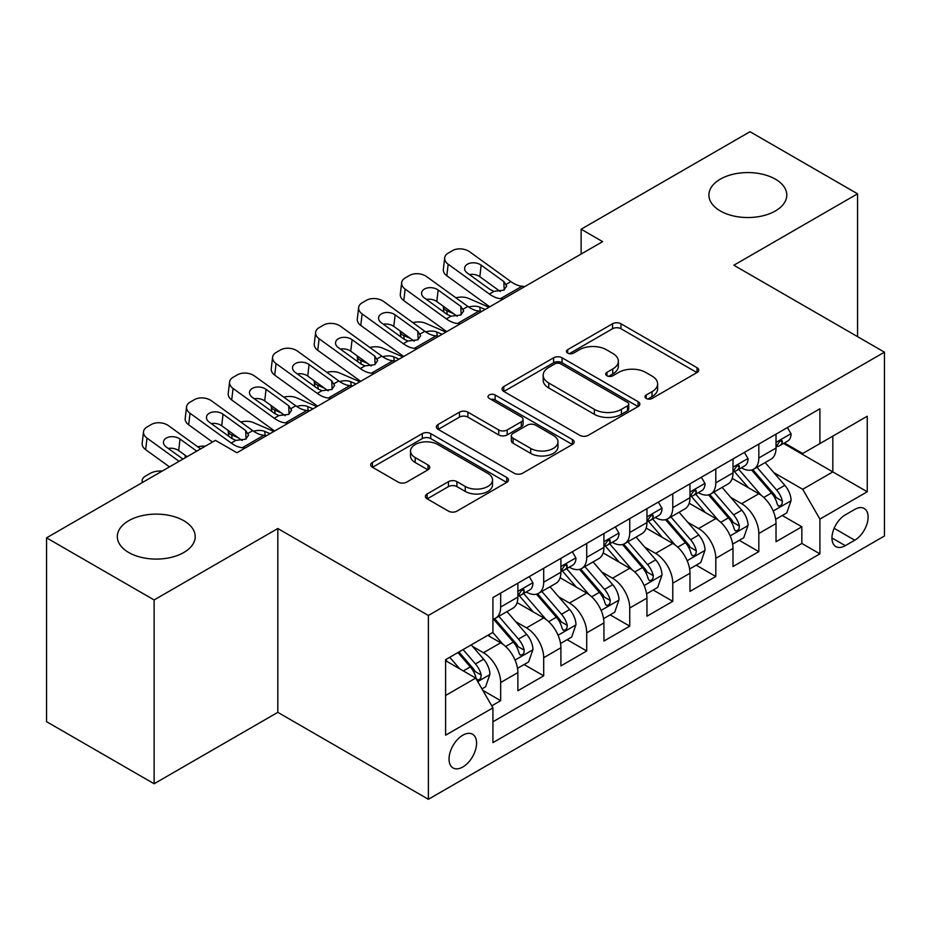 <?xml version="1.0" encoding="UTF-8"?>
<svg xmlns="http://www.w3.org/2000/svg" width="931" height="931" viewBox="0 0 931 931"><rect width="100%" height="100%" fill="white"/><g stroke="black" fill="none" stroke-linecap="round" stroke-linejoin="round"><path stroke-width="1.4" d="M646.219 398.445A4.178 2.409 0 0 0 652.131 398.445L697.005 372.54A5.97 3.445 0 0 0 698.75 370.096A5.97 3.445 0 0 0 697.005 367.664L620.977 323.767A5.97 3.445 0 0 0 612.54 323.767L567.666 349.672A4.178 2.409 0 0 0 566.444 351.383A4.178 2.409 0 0 0 567.666 353.093A4.178 2.409 0 0 0 573.577 353.093L579.385 349.742A19.109 11.032 0 0 1 606.418 349.742L612.749 353.396A19.109 11.032 0 0 1 618.347 361.193A19.109 11.032 0 0 1 612.749 369.002L606.942 372.353A4.178 2.409 0 0 0 605.72 374.064A4.178 2.409 0 0 0 606.942 375.763A4.178 2.409 0 0 0 612.854 375.763L618.661 372.412A19.109 11.032 0 0 1 645.683 372.412L652.026 376.066A19.109 11.032 0 0 1 657.623 383.875A19.109 11.032 0 0 1 652.026 391.672L646.219 395.023A4.178 2.409 0 0 0 644.997 396.734A4.178 2.409 0 0 0 646.219 398.445L646.219 395.023M183.803 520.708A38.939 22.484 0 0 0 141.361 515.832A38.939 22.484 0 0 0 117.318 536.605A38.939 22.484 0 0 0 128.722 552.502A38.939 22.484 0 0 0 171.164 557.378A38.939 22.484 0 0 0 195.207 536.605A38.939 22.484 0 0 0 183.803 520.708M775.383 179.159A38.939 22.484 0 0 0 732.941 174.283A38.939 22.484 0 0 0 708.91 195.056A38.939 22.484 0 0 0 720.315 210.953A38.939 22.484 0 0 0 762.745 215.829A38.939 22.484 0 0 0 786.788 195.056A38.939 22.484 0 0 0 775.383 179.159M462.812 766.993A19.47 11.242 120 0 0 475.532 749.839A19.47 11.242 120 0 0 472.541 734.233A19.47 11.242 120 0 0 462.812 735.199A19.47 11.242 120 0 0 450.092 752.353A19.47 11.242 120 0 0 453.071 767.959A19.47 11.242 120 0 0 462.812 766.993M427.143 493.954A5.97 3.445 0 0 0 425.397 496.398A5.97 3.445 0 0 0 427.143 498.83L448.463 511.142A5.97 3.445 0 0 0 456.912 511.142L506.743 482.374A5.97 3.445 0 0 0 508.501 479.942A5.97 3.445 0 0 0 506.743 477.498L430.727 433.613A5.97 3.445 0 0 0 422.29 433.613L372.447 462.381A5.97 3.445 0 0 0 370.701 464.825A5.97 3.445 0 0 0 372.447 467.257L398.212 482.13A5.97 3.445 0 0 0 406.661 482.13L427.981 469.818A5.97 3.445 0 0 0 429.738 467.385A5.97 3.445 0 0 0 427.981 464.941L415.214 457.563A15.978 9.229 0 0 1 410.536 451.046A15.978 9.229 0 0 1 420.393 442.528A15.978 9.229 0 0 1 437.803 444.518L487.844 473.414A15.978 9.229 0 0 1 492.522 479.942A15.978 9.229 0 0 1 482.665 488.461A15.978 9.229 0 0 1 465.256 486.459L456.912 481.641A5.97 3.445 0 0 0 448.463 481.641L427.143 493.954L427.143 498.83M277.81 528.529L154.115 599.948L46.55 537.85L46.55 721.665L154.115 783.762L277.81 712.343L428.388 799.287L428.388 615.472L277.81 528.529L277.81 712.343M857.556 336.638L857.556 193.811L733.861 265.23L884.45 352.162L428.388 615.472M857.556 193.811L750.002 131.713L581.13 229.212L581.13 254.047M46.55 537.85L215.422 440.351L236.928 452.769L602.636 241.629L581.13 229.212M579.804 435.324A5.97 3.445 0 0 0 588.252 435.324L638.084 406.544A5.97 3.445 0 0 0 639.841 404.112A5.97 3.445 0 0 0 638.084 401.668L562.068 357.783A5.97 3.445 0 0 0 553.619 357.783L503.787 386.551A5.97 3.445 0 0 0 502.042 388.995A5.97 3.445 0 0 0 503.787 391.427L579.804 435.324M490.893 399.341A4.178 2.409 0 0 1 495.129 399.934L495.129 394.965L572.414 439.583A5.97 3.445 0 0 1 574.171 442.027A5.97 3.445 0 0 1 572.414 444.459L522.582 473.227A5.97 3.445 0 0 1 514.133 473.227L438.117 429.342L438.117 424.466A5.97 3.445 0 0 0 436.371 426.91A5.97 3.445 0 0 0 438.117 429.342M438.117 424.466L459.449 412.154A5.97 3.445 0 0 1 467.897 412.154L498.725 429.959A5.97 3.445 0 0 0 507.174 429.959L521.313 421.79A5.97 3.445 0 0 0 523.071 419.346A5.97 3.445 0 0 0 521.313 416.913L489.217 398.375A4.178 2.409 0 0 1 487.995 396.676A4.178 2.409 0 0 1 490.579 394.441A4.178 2.409 0 0 1 495.129 394.965M491.743 705.826L500.669 700.671L482.817 690.36M472.657 646.498L483.468 652.736A24.334 14.046 60 0 1 500.669 682.539L517.88 672.601L517.88 690.732L543.692 675.836L524.118 664.536M515.681 621.652L526.492 627.89A24.334 14.046 60 0 1 543.692 657.705L560.904 647.767L560.904 665.898L586.716 650.99L567.142 639.69M558.705 596.818L569.516 603.055A24.334 14.046 60 0 1 586.716 632.859L603.928 622.92L603.928 641.052L629.74 626.156L610.166 614.856M601.729 571.971L612.54 578.209A24.334 14.046 60 0 1 629.74 608.024L646.952 598.086L646.952 616.217L672.776 601.31L653.19 590.01M644.752 547.137L655.564 553.375A24.334 14.046 60 0 1 672.776 583.178L689.976 573.24L689.976 591.383L715.799 576.475L696.213 565.175M687.788 522.291L698.587 528.529A24.334 14.046 60 0 1 715.799 558.344L733 548.406L733 566.537L758.823 551.629L758.823 533.498A24.334 14.046 -120 0 0 741.611 503.694L730.812 497.457M739.237 540.329L758.823 551.629M517.88 672.601A24.334 14.046 -120 0 0 500.669 642.797L487.763 635.338M560.904 647.767A24.334 14.046 -120 0 0 543.692 617.951L517.089 602.59M603.928 622.92A24.334 14.046 -120 0 0 586.716 593.117L560.113 577.755M646.952 598.086A24.334 14.046 -120 0 0 629.74 568.271L603.137 552.909M689.976 573.24A24.334 14.046 -120 0 0 672.776 543.436L646.161 528.075M733 548.406A24.334 14.046 -120 0 0 715.799 518.59L689.184 503.229M854.763 509.408L845.301 514.866A18.864 10.893 120 0 0 832.977 531.496A18.864 10.893 120 0 0 835.863 546.602A18.864 10.893 120 0 0 845.301 545.671L854.763 540.213A18.864 10.893 120 0 0 867.087 523.583A18.864 10.893 120 0 0 864.189 508.466A18.864 10.893 120 0 0 854.763 509.408M428.388 799.287L884.45 535.988L884.45 352.162M445.6 695.457L475.718 678.071L492.93 707.874L492.93 742.647L819.908 553.864L819.908 519.091L802.708 489.287L773.836 472.611M492.93 707.874L445.6 735.199L445.6 659.683L492.93 632.358L492.93 597.586L819.908 408.802L819.908 443.575L867.238 416.25L867.238 491.766L819.908 519.091M526.259 591.988L526.492 592.116A24.334 14.046 60 0 0 538.653 593.326L555.865 583.388A24.334 14.046 -120 0 0 560.904 572.251L560.904 558.332M569.283 567.154L569.516 567.282A24.334 14.046 60 0 0 581.677 568.492L598.889 558.553A24.334 14.046 -120 0 0 603.928 547.405L603.928 533.498M612.307 542.308L612.54 542.447A24.334 14.046 60 0 0 624.701 543.646L641.913 533.707A24.334 14.046 -120 0 0 646.952 522.57L646.952 508.663M655.331 517.473L655.564 517.601A24.334 14.046 60 0 0 667.725 518.811L684.937 508.873A24.334 14.046 -120 0 0 689.976 497.724L689.976 483.817M698.355 492.627L698.587 492.767A24.334 14.046 60 0 0 710.749 493.965L727.961 484.027A24.334 14.046 -120 0 0 733 472.89L733 458.983M492.93 721.781L801.847 543.436L801.847 526.795L776.023 541.702L776.023 523.559A24.334 14.046 -120 0 0 758.823 493.756L732.208 478.394M741.379 467.793L741.611 467.921A24.334 14.046 -120 0 0 753.773 469.131A24.334 14.046 -120 0 0 758.823 457.982L758.823 444.075M753.773 469.131L770.984 459.192A24.334 14.046 -120 0 0 776.023 448.044L776.023 434.137M500.669 593.117L500.669 607.024A24.334 14.046 60 0 1 495.629 618.161A24.334 14.046 60 0 1 492.93 619.15M495.629 618.161L512.841 608.234A24.334 14.046 -120 0 0 517.88 597.085L517.88 583.178M543.692 568.271L543.692 582.189A24.334 14.046 60 0 1 538.653 593.326M586.716 543.436L586.716 557.343A24.334 14.046 60 0 1 581.677 568.492M629.74 518.59L629.74 532.509A24.334 14.046 60 0 1 624.701 543.646M672.776 493.756L672.776 507.663A24.334 14.046 60 0 1 667.725 518.811M715.799 468.91L715.799 482.828A24.334 14.046 60 0 1 710.749 493.965M715.799 558.344L715.799 576.475M672.776 583.178L672.776 601.31M629.74 608.024L629.74 626.156M586.716 632.859L586.716 650.99M543.692 657.705L543.692 675.836M500.669 682.539L500.669 700.671M475.718 678.071L445.6 660.684M802.708 489.287L832.826 471.901L832.826 436.127L867.238 416.25M783.553 443.447L867.238 491.766M784.402 442.947L802.708 453.513L819.908 443.575M154.115 599.948L154.115 783.762M782.261 515.495L801.847 526.795M801.847 543.436L819.908 553.864M647.883 399.027L652.026 396.641A19.109 11.032 0 0 0 657.623 388.844L657.623 383.875M618.347 361.193L618.347 366.162A19.109 11.032 0 0 1 612.749 373.971L608.606 376.357M696.923 372.586L620.977 328.736A5.97 3.445 0 0 0 612.54 328.736L569.341 353.675M638.003 406.591L562.068 362.753A5.97 3.445 0 0 0 553.619 362.753L503.869 391.474M627.529 405.811A4.178 2.409 0 0 0 628.751 404.112A4.178 2.409 0 0 0 627.529 402.401L560.799 363.881A4.178 2.409 0 0 0 554.888 363.881L548.766 367.419A19.109 11.032 0 0 0 543.169 375.216A19.109 11.032 0 0 0 548.766 383.025L594.374 409.349A19.109 11.032 0 0 0 621.408 409.349L627.529 405.811L627.529 410.78A4.178 2.409 0 0 0 628.751 409.081L628.751 404.112M543.169 375.216L543.169 380.185A19.109 11.032 0 0 0 548.766 387.983L548.766 383.025M627.529 410.78L621.408 414.318A19.109 11.032 0 0 1 594.374 414.318L548.766 387.983M438.198 429.389L459.449 417.123L459.449 412.154M523.071 419.346L523.071 424.315A5.97 3.445 0 0 1 521.313 426.759L507.174 434.928A5.97 3.445 0 0 1 498.725 434.928L467.897 417.123A5.97 3.445 0 0 0 459.449 417.123M495.129 399.934L572.332 444.506M530.717 448.428A15.978 9.229 0 0 0 548.126 450.418A15.978 9.229 0 0 0 557.983 441.899A15.978 9.229 0 0 0 553.305 435.382L535.674 425.199A5.97 3.445 0 0 0 527.225 425.199L513.086 433.369A5.97 3.445 0 0 0 511.328 435.801A5.97 3.445 0 0 0 513.086 438.245L530.717 448.428L530.717 453.397A15.978 9.229 0 0 0 548.126 455.387A15.978 9.229 0 0 0 557.983 446.868L557.983 441.899M511.328 435.801L511.328 440.77A5.97 3.445 0 0 0 513.086 443.214L513.086 438.245M530.717 453.397L513.086 443.214M492.522 479.942L492.522 484.911A15.978 9.229 0 0 1 482.665 493.43A15.978 9.229 0 0 1 465.256 491.428L456.912 486.61A5.97 3.445 0 0 0 448.463 486.61L427.224 498.876M410.536 451.046L410.536 456.015A15.978 9.229 0 0 0 415.214 462.532L415.214 457.563M427.911 469.864L415.214 462.532M506.662 482.421L430.727 438.582A5.97 3.445 0 0 0 422.29 438.582L372.528 467.304M775.663 519.3L786.788 512.888L791.082 500.459A16.13 9.31 -120 0 0 784.81 485.319L765.154 462.567M489.008 307.242L468.34 298.316A12.173 6.086 -5.9 0 0 455.887 297.792M761.209 495.327L738.737 469.317M453.513 313.631L446.822 310.745L447.206 314.457M748.419 487.751L735.385 472.657A38.637 22.309 -120 0 0 734.187 471.307M751.585 470.004L771.473 493.023A16.13 9.31 60 0 1 777.222 504.125L778.386 506.045L780.574 505.731L782.028 503.962L782.377 501.146A16.13 9.31 -120 0 0 776.629 490.043L756.973 467.281M752.76 469.631L774.115 494.361A8.216 4.748 60 0 1 776.186 497.573L782.377 501.146M443.342 306.264A12.173 6.086 -5.9 0 0 443.319 307.021A12.173 6.086 -5.9 0 0 446.822 310.745M468.759 307.079A9.741 4.876 174.1 0 1 479.826 307.183L485.132 309.476M503.427 298.909L500.494 298.665A30.42 17.561 60 0 1 489.369 294.033L448.172 264.229L446.822 275.774A12.173 7.855 -173.3 0 1 443.342 269.396L444.692 257.852A12.173 7.855 6.7 0 0 448.172 264.229M489.776 306.788A45.631 26.347 60 0 1 488.019 305.577L446.822 275.774M787.428 427.562L791.082 433.893A16.13 9.31 60 0 1 787.742 441.026L779.573 445.74A16.13 9.31 -120 0 0 782.377 442.027L782.04 440.596L780.027 441.003L777.222 445.006A16.13 9.31 60 0 1 776.023 447.299M524.933 286.492L522.012 286.236A30.42 17.561 60 0 1 510.886 281.604L469.69 251.812A12.173 7.855 6.7 0 0 452.547 250.602L448.242 253.092A12.173 7.855 6.7 0 0 444.692 257.852M504.183 289.96L503.834 281.546L506.72 286.038L503.869 290.146L494 291.356L490.067 289.494L467.409 273.109A9.741 6.284 -173.3 0 1 464.627 268.012A9.741 6.284 -173.3 0 1 467.467 264.195A9.741 6.284 -173.3 0 1 481.176 265.16L479.826 276.705L500.273 291.496M479.826 276.705A9.741 6.284 6.7 0 0 469.422 274.564M503.834 281.546L481.176 265.16M776.57 446.496L776.629 446.496A16.13 9.31 -120 0 0 779.573 445.74M732.639 544.146L743.764 537.722L748.058 525.305A16.13 9.31 -120 0 0 741.786 510.165L722.119 487.402M445.972 332.076L425.316 323.162A12.173 6.086 -5.9 0 0 412.864 322.626M718.185 520.173L695.713 494.152M410.49 338.465L403.798 335.579L404.182 339.291M705.395 512.597L692.361 497.491A38.637 22.309 -120 0 0 691.163 496.153M708.561 494.838L728.449 517.857A16.13 9.31 60 0 1 734.198 528.971L735.362 530.879L737.55 530.577L739.005 528.796L739.354 525.992A16.13 9.31 -120 0 0 733.605 514.878L713.949 492.127M709.736 494.466L731.091 519.207A8.216 4.748 60 0 1 733.163 522.419L739.354 525.992M400.318 331.11A12.173 6.086 -5.9 0 0 400.295 331.855A12.173 6.086 -5.9 0 0 403.798 335.579M425.735 331.913A9.741 4.876 174.1 0 1 436.802 332.03L442.109 334.31M689.615 568.981L700.74 562.557L705.035 550.14A16.13 9.31 -120 0 0 698.762 534.999L679.095 512.248M402.948 356.922L382.292 347.996A12.173 6.086 -5.9 0 0 369.84 347.472M675.161 545.007L652.689 518.998M367.466 363.299L360.774 360.425L361.158 364.126M662.372 537.431L649.338 522.338A38.637 22.309 -120 0 0 648.139 520.988M665.537 519.684L685.425 542.703A16.13 9.31 60 0 1 691.174 553.805L692.338 555.726L694.526 555.411L695.981 553.642L696.33 550.826A16.13 9.31 -120 0 0 690.581 539.724L670.925 516.961M666.701 519.3L688.067 544.041A8.216 4.748 60 0 1 690.139 547.253L696.33 550.826M357.295 355.945A12.173 6.086 -5.9 0 0 357.271 356.701A12.173 6.086 -5.9 0 0 360.774 360.425M382.699 356.748A9.741 4.876 174.1 0 1 393.778 356.864L399.085 359.157M646.591 593.827L657.717 587.403L662.011 574.986A16.13 9.31 -120 0 0 655.738 559.845L636.071 537.082M359.925 381.757L339.268 372.842A12.173 6.086 -5.9 0 0 326.816 372.307M632.137 569.853L609.665 543.832M324.442 388.146L317.75 385.259L318.134 388.972M619.348 562.277L606.314 547.172A38.637 22.309 -120 0 0 605.115 545.834M622.513 544.519L642.39 567.538A16.13 9.31 60 0 1 648.139 578.651L649.314 580.56L651.491 580.257L652.957 578.477L653.306 575.672A16.13 9.31 -120 0 0 647.557 564.558L627.901 541.807M623.677 544.146L645.043 568.876A8.216 4.748 60 0 1 647.115 572.1L653.306 575.672M314.271 380.791A12.173 6.086 -5.9 0 0 314.247 381.535A12.173 6.086 -5.9 0 0 317.75 385.259M339.675 381.594A9.741 4.876 174.1 0 1 350.754 381.71L356.061 383.991M603.567 618.661L614.693 612.237L618.987 599.82A16.13 9.31 -120 0 0 612.714 584.68L593.047 561.917M316.901 406.603L296.244 397.677A12.173 6.086 -5.9 0 0 283.78 397.141M589.114 594.688L566.642 568.678M281.406 412.98L274.726 410.106L275.111 413.806M576.324 587.112L563.29 572.018A38.637 22.309 -120 0 0 562.091 570.668M579.489 569.365L599.366 592.384A16.13 9.31 60 0 1 605.115 603.486L606.29 605.406L608.467 605.092L609.933 603.323L610.282 600.507A16.13 9.31 -120 0 0 604.533 589.404L584.877 566.642M580.653 568.981L602.02 593.722A8.216 4.748 60 0 1 604.091 596.934L610.282 600.507M271.235 405.625A12.173 6.086 -5.9 0 0 271.224 406.382A12.173 6.086 -5.9 0 0 274.726 410.106M296.652 406.428A9.741 4.876 174.1 0 1 307.73 406.544L313.037 408.837M460.403 323.755L457.47 323.499A30.42 17.561 60 0 1 446.345 318.868L405.148 289.076L403.798 300.62A12.173 7.855 -173.3 0 1 400.318 294.231L401.668 282.687A12.173 7.855 6.7 0 0 405.148 289.076M446.752 331.622A45.631 26.347 60 0 1 444.995 330.412L403.798 300.62M744.404 452.396L748.058 458.727A16.13 9.31 60 0 1 744.719 465.861L736.549 470.586A16.13 9.31 -120 0 0 739.354 466.873L739.016 465.442L737.003 465.837L734.198 469.852A16.13 9.31 60 0 1 733 472.145M481.909 311.326L478.988 311.082A30.42 17.561 60 0 1 467.862 306.45L426.666 276.647A12.173 7.855 6.7 0 0 409.524 275.448L405.218 277.927A12.173 7.855 6.7 0 0 401.668 282.687M461.159 314.794L460.81 306.392L463.696 310.884L460.845 314.992L450.976 316.191L447.043 314.341L424.385 297.955A9.741 6.284 -173.3 0 1 421.603 292.846A9.741 6.284 -173.3 0 1 424.443 289.041A9.741 6.284 -173.3 0 1 438.152 290.007L436.802 301.539L457.249 316.331M436.802 301.539A9.741 6.284 6.7 0 0 426.398 299.41M460.81 306.392L438.152 290.007M733.547 471.342L733.605 471.342A16.13 9.31 -120 0 0 736.549 470.586M417.379 348.59L414.446 348.345A30.42 17.561 60 0 1 403.321 343.714L362.124 313.91L360.774 325.454A12.173 7.855 -173.3 0 1 357.295 319.077L358.644 307.533A12.173 7.855 6.7 0 0 362.124 313.91M403.728 356.468A45.631 26.347 60 0 1 401.971 355.246L360.774 325.454M701.38 477.231L705.035 483.573A16.13 9.31 60 0 1 701.695 490.707L693.525 495.42A16.13 9.31 -120 0 0 696.33 491.708L695.992 490.276L693.979 490.684L691.174 494.687A16.13 9.31 60 0 1 689.976 496.979M438.885 336.172L435.964 335.916A30.42 17.561 60 0 1 424.839 331.285L383.63 301.493A12.173 7.855 6.7 0 0 366.488 300.282L362.194 302.773A12.173 7.855 6.7 0 0 358.644 307.533M418.135 339.64L417.786 331.227L420.672 335.719L417.821 339.827L407.953 341.037L404.019 339.175L381.361 322.789A9.741 6.284 -173.3 0 1 378.58 317.68A9.741 6.284 -173.3 0 1 381.419 313.875A9.741 6.284 -173.3 0 1 395.128 314.841L393.778 326.385L414.225 341.165M393.778 326.385A9.741 6.284 6.7 0 0 383.374 324.244M417.786 331.227L395.128 314.841M690.523 496.176L690.581 496.176A16.13 9.31 -120 0 0 693.525 495.42M374.343 373.436L371.422 373.18A30.42 17.561 60 0 1 360.297 368.548L319.1 338.756L317.75 350.3A12.173 7.855 -173.3 0 1 314.271 343.911L315.621 332.367A12.173 7.855 6.7 0 0 319.1 338.756M360.704 381.303A45.631 26.347 60 0 1 358.947 380.092L317.75 350.3M658.357 502.077L662.011 508.407A16.13 9.31 60 0 1 658.671 515.541L650.501 520.266A16.13 9.31 -120 0 0 653.306 516.554L652.968 515.122L650.955 515.518L648.139 519.533A16.13 9.31 60 0 1 646.952 521.826M395.861 361.007L392.929 360.763A30.42 17.561 60 0 1 381.815 356.131L340.606 326.327A12.173 7.855 6.7 0 0 323.464 325.128L319.17 327.607A12.173 7.855 6.7 0 0 315.621 332.367M375.112 364.475L374.762 356.073L377.649 360.565L374.797 364.673L364.929 365.871L360.995 364.021L338.337 347.635A9.741 6.284 -173.3 0 1 335.556 342.527A9.741 6.284 -173.3 0 1 338.395 338.721A9.741 6.284 -173.3 0 1 352.104 339.675L350.754 351.22L371.201 366.011M350.754 351.22A9.741 6.284 6.7 0 0 340.35 349.09M374.762 356.073L352.104 339.675M647.499 521.023L647.557 521.023A16.13 9.31 -120 0 0 650.501 520.266M331.32 398.27L328.399 398.026A30.42 17.561 60 0 1 317.273 393.382L276.076 363.59L274.726 375.135A12.173 7.855 -173.3 0 1 271.247 368.757L272.597 357.213A12.173 7.855 6.7 0 0 276.076 363.59M317.68 406.149A45.631 26.347 60 0 1 315.923 404.927L274.726 375.135M615.333 526.911L618.987 533.254A16.13 9.31 60 0 1 615.647 540.387L607.478 545.101A16.13 9.31 -120 0 0 610.282 541.388L609.945 539.957L607.931 540.364L605.115 544.367A16.13 9.31 60 0 1 603.928 546.66M352.837 385.853L349.905 385.597A30.42 17.561 60 0 1 338.791 380.965L297.583 351.173A12.173 7.855 6.7 0 0 280.44 349.963L276.146 352.453A12.173 7.855 6.7 0 0 272.597 357.213M332.088 389.321L331.739 380.907L334.625 385.399L331.773 389.507L321.905 390.717L317.971 388.855L295.313 372.47A9.741 6.284 -173.3 0 1 292.532 367.361A9.741 6.284 -173.3 0 1 295.371 363.555A9.741 6.284 -173.3 0 1 309.08 364.521L307.73 376.066L328.178 390.845M307.73 376.066A9.741 6.284 6.7 0 0 297.326 373.925M331.739 380.907L309.08 364.521M604.475 545.857L604.533 545.857A16.13 9.31 -120 0 0 607.478 545.101M560.543 643.496L571.657 637.083L575.963 624.666A16.13 9.31 -120 0 0 569.679 609.526L550.023 586.763M273.877 431.437L253.209 422.523A12.173 6.086 -5.9 0 0 240.757 421.987M546.09 619.534L523.618 593.513M238.383 437.826L231.703 434.94L232.087 438.652M533.3 611.958L520.266 596.852A38.637 22.309 -120 0 0 519.067 595.514M536.465 594.199L556.342 617.218A16.13 9.31 60 0 1 562.091 628.332L563.267 630.24L565.443 629.938L566.909 628.157L567.258 625.353A16.13 9.31 -120 0 0 561.509 614.239L541.854 591.476M537.629 593.827L558.996 618.556A8.216 4.748 60 0 1 561.067 621.78L567.258 625.353M228.211 430.471A12.173 6.086 -5.9 0 0 228.2 431.216A12.173 6.086 -5.9 0 0 231.703 434.94M253.628 431.274A9.741 4.876 174.1 0 1 264.707 431.39L270.013 433.671M288.296 423.116L285.375 422.86A30.42 17.561 60 0 1 274.249 418.228L233.053 388.436L231.703 399.969A12.173 7.855 -173.3 0 1 228.223 393.592L229.573 382.047A12.173 7.855 6.7 0 0 233.053 388.436M274.657 430.983A45.631 26.347 60 0 1 272.899 429.773L231.703 399.969M572.309 551.757L575.963 558.088A16.13 9.31 60 0 1 572.623 565.222L564.454 569.947A16.13 9.31 -120 0 0 567.258 566.234L566.921 564.803L564.908 565.198L562.091 569.213A16.13 9.31 60 0 1 560.904 571.506M309.814 410.687L306.881 410.443A30.42 17.561 60 0 1 295.755 405.811L254.559 376.008A12.173 7.855 6.7 0 0 237.417 374.809L233.122 377.288A12.173 7.855 6.7 0 0 229.573 382.047M289.064 414.155L288.715 405.753L291.601 410.234L288.75 414.353L278.881 415.552L274.948 413.701L252.289 397.304A9.741 6.284 -173.3 0 1 249.508 392.207A9.741 6.284 -173.3 0 1 252.348 388.39A9.741 6.284 -173.3 0 1 266.057 389.356L264.707 400.9L285.154 415.692M264.707 400.9A9.741 6.284 6.7 0 0 254.303 398.771M288.715 405.753L266.057 389.356M561.44 570.703L561.509 570.703A16.13 9.31 -120 0 0 564.454 569.947M517.52 668.342L528.633 661.918L532.939 649.501A16.13 9.31 -120 0 0 526.655 634.36L506.999 611.597M503.066 644.368L492.767 632.452M490.276 636.792L488.6 634.861M493.442 619.045L513.318 642.064A16.13 9.31 60 0 1 519.067 653.166L520.243 655.087L522.419 654.772L523.885 653.003L524.234 650.187A16.13 9.31 -120 0 0 518.486 639.085L498.83 616.322M494.605 618.661L515.972 643.402A8.216 4.748 60 0 1 518.043 646.614L524.234 650.187M185.188 455.306A12.173 6.086 -5.9 0 0 185.176 456.062A12.173 6.086 -5.9 0 0 185.7 457.505M205.251 446.217A12.173 6.086 -5.9 0 0 197.733 446.822M245.272 447.951L242.351 447.706A30.42 17.561 60 0 1 231.225 443.063L190.029 413.271L188.679 424.815A12.173 7.855 -173.3 0 1 185.199 418.438L186.549 406.894A12.173 7.855 6.7 0 0 190.029 413.271M212.489 442.039L188.679 424.815M529.285 576.592L532.939 582.934A16.13 9.31 60 0 1 529.599 590.068L521.43 594.781A16.13 9.31 -120 0 0 524.234 591.069L523.897 589.637L521.884 590.045L519.067 594.048A16.13 9.31 60 0 1 517.88 596.34M266.79 435.533L263.857 435.277A30.42 17.561 60 0 1 252.732 430.646L211.535 400.854A12.173 7.855 6.7 0 0 194.393 399.643L190.099 402.134A12.173 7.855 6.7 0 0 186.549 406.894M246.04 439.001L245.691 430.588L248.577 435.08L245.726 439.188L235.857 440.386L231.924 438.536L209.266 422.15A9.741 6.284 -173.3 0 1 206.484 417.041A9.741 6.284 -173.3 0 1 209.324 413.236A9.741 6.284 -173.3 0 1 223.033 414.202L221.683 425.746L242.13 440.526M221.683 425.746A9.741 6.284 6.7 0 0 211.279 423.605M245.691 430.588L223.033 414.202M518.416 595.537L518.486 595.537A16.13 9.31 -120 0 0 521.43 594.781M481.955 688.87L485.61 686.764L489.915 674.347A16.13 9.31 -120 0 0 483.631 659.206L471.261 644.869M459.705 668.819L449.743 657.298M447.252 661.638L445.6 659.718M457.924 652.573L470.295 666.899A16.13 9.31 60 0 1 476.044 678.012L477.219 679.921L479.395 679.618L480.862 677.838L481.211 675.033A16.13 9.31 -120 0 0 475.462 663.919L463.079 649.594M458.913 652.003L472.948 668.237A8.216 4.748 60 0 1 475.019 671.449L481.211 675.033M142.676 482.351A12.173 6.086 -5.9 0 1 142.152 480.896A12.173 6.086 -5.9 0 1 145.725 475.974L150.019 473.483A12.173 6.086 -5.9 0 1 162.227 471.063M179.089 461.322L147.005 438.105L145.655 449.65A12.173 7.855 -173.3 0 1 142.175 443.272L143.525 431.728A12.173 7.855 6.7 0 0 147.005 438.105M169.465 466.873L145.655 449.65M200.607 448.905L168.511 425.688A12.173 7.855 6.7 0 0 151.369 424.489L147.075 426.968A12.173 7.855 6.7 0 0 143.525 431.728M182.965 459.088L166.242 446.985A9.741 6.284 -173.3 0 1 163.46 441.888A9.741 6.284 -173.3 0 1 166.3 438.07A9.741 6.284 -173.3 0 1 180.009 439.036L178.659 450.581L187.108 456.69M178.659 450.581A9.741 6.284 6.7 0 0 168.255 448.439M196.732 451.139L180.009 439.036M483.468 652.736L500.669 642.797M526.492 627.89L543.692 617.951M569.516 603.055L586.716 593.117M612.54 578.209L629.74 568.271M655.564 553.375L672.776 543.436M698.587 528.529L715.799 518.59M741.611 503.694L758.823 493.756M758.823 457.982L776.023 448.044M500.669 607.024L517.88 597.085M543.692 582.189L560.904 572.251M586.716 557.343L603.928 547.405M629.74 532.509L646.952 522.57M672.776 507.663L689.976 497.724M715.799 482.828L733 472.89M758.823 533.498L776.023 523.559M834.129 528.296L854.763 540.213M831.965 537.967L845.301 545.671M652.026 396.641L652.026 391.672M606.942 375.763L606.942 372.353M612.749 373.971L612.749 369.002M567.666 353.093L567.666 349.672M612.54 328.736L612.54 323.767M620.977 328.736L620.977 323.767M697.005 372.54L697.005 367.664M503.787 391.427L503.787 386.551M553.619 362.753L553.619 357.783M562.068 362.753L562.068 357.783M638.084 406.544L638.084 401.668M594.374 414.318L594.374 409.349M621.408 414.318L621.408 409.349M467.897 417.123L467.897 412.154M498.725 434.928L498.725 429.959M507.174 434.928L507.174 429.959M521.313 426.759L521.313 421.79M572.414 444.459L572.414 439.583M448.463 486.61L448.463 481.641M456.912 486.61L456.912 481.641M465.256 491.428L465.256 486.459M427.981 469.818L427.981 464.941M372.447 467.257L372.447 462.381M422.29 438.582L422.29 433.613M430.727 438.582L430.727 433.613M506.743 482.374L506.743 477.498M773.207 511.038L790.978 500.773M776.629 490.043L784.81 485.319M763.781 497.457L771.473 493.023M479.826 307.183L480.245 311.187M790.978 433.706L776.023 442.341M494 291.356L489.369 294.033M510.886 281.604L506.255 284.281M522.012 286.236L500.494 298.665M780.294 440.829L782.377 442.027M730.183 535.872L747.954 525.608M733.605 514.878L741.786 510.165M720.757 522.303L728.449 517.857M436.802 332.03L437.221 336.033M687.159 560.718L704.93 550.454M690.581 539.724L698.762 534.999M677.733 547.137L685.425 542.703M393.778 356.864L394.197 360.867M644.136 585.552L661.906 575.288M647.557 564.558L655.738 559.845M634.709 571.983L642.39 567.538M350.754 381.71L351.173 385.713M601.112 610.399L618.882 600.134M604.533 589.404L612.714 584.68M591.685 596.818L599.366 592.384M307.73 406.544L308.149 410.548M747.954 458.541L733 467.176M450.976 316.191L446.345 318.868M467.862 306.45L463.219 309.127M478.988 311.082L457.47 323.499M737.271 465.663L739.354 466.873M704.93 483.387L689.976 492.022M407.953 341.037L403.321 343.714M424.839 331.285L420.195 333.961M435.964 335.916L414.446 348.345M694.247 490.509L696.33 491.708M661.906 508.221L646.952 516.856M364.929 365.871L360.297 368.548M381.815 356.131L377.171 358.807M392.929 360.763L371.422 373.18M651.223 515.343L653.306 516.554M618.882 533.067L603.928 541.691M321.905 390.717L317.273 393.382M338.791 380.965L334.148 383.642M349.905 385.597L328.399 398.026M608.199 540.189L610.282 541.388M558.088 635.233L575.858 624.969M561.509 614.239L569.679 609.526M548.662 621.664L556.342 617.218M264.707 431.39L265.126 435.394M575.858 557.902L560.904 566.537M278.881 415.552L274.249 418.228M295.755 405.811L291.124 408.488M306.881 410.443L285.375 422.86M565.175 565.024L567.258 566.234M515.064 660.067L532.835 649.815M518.486 639.085L526.655 634.36M505.638 646.498L513.318 642.064M532.835 582.748L517.88 591.371M235.857 440.386L231.225 443.063M252.732 430.646L248.1 433.322M263.857 435.277L242.351 447.706M522.151 589.87L524.234 591.069M477.766 681.608L489.811 674.649M475.462 663.919L483.631 659.206M463.335 670.925L470.295 666.899M443.319 307.021L443.843 312.013M400.295 331.855L400.819 336.859M357.271 356.701L357.795 361.694M314.247 381.535L314.759 386.54M271.224 406.382L271.736 411.374M228.2 431.216L228.712 436.22M185.176 456.062L185.35 457.715M142.152 480.896L142.327 482.549"/></g></svg>
